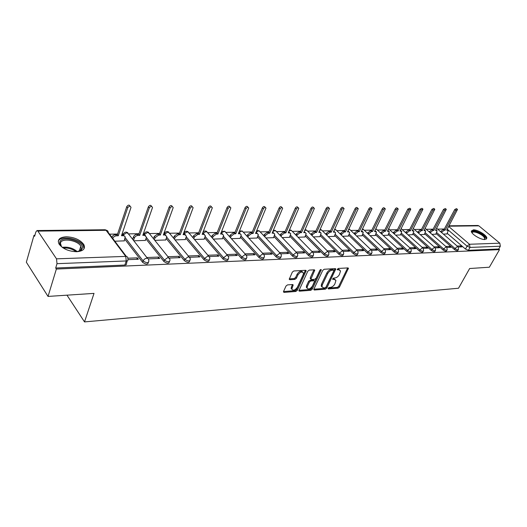 <?xml version="1.0" encoding="UTF-8"?>
<svg xmlns="http://www.w3.org/2000/svg" width="527" height="527" viewBox="0 0 527 527"><rect width="100%" height="100%" fill="white"/><g stroke="black" fill="none" stroke-linecap="round" stroke-linejoin="round"><path stroke-width="0.79" d="M328.143 288.262L328.44 288.921L338.07 288.17L339.454 287.096L348.452 268.236L347.945 267.907L338.294 268.454L337.227 269.659L338.861 269.831L340.541 270.924L339.441 274.488C338.308 276.484 336.806 277.637 334.941 277.953L333.683 278.039L332.616 279.224L334.25 279.382L335.943 280.476L334.856 283.954C333.736 285.924 332.241 287.077 330.383 287.406L329.125 287.505L328.143 288.262M484.932 239.535L486.869 238.151C487.007 235.319 477.62 229.574 473.332 229.844L471.329 231.261C471.204 234.08 480.696 239.871 484.932 239.535M76.758 251.722C83.286 251.135 85.644 248.751 83.819 244.568C80.216 239.772 74.366 237.17 66.27 236.768C59.525 237.262 57.114 239.699 59.05 244.067C62.805 248.869 68.708 251.419 76.758 251.722M287.492 284.903L286.003 286.042L283.566 291.405L283.467 291.945L284.093 292.386L295.812 291.471L297.274 290.351L306.174 270.72L305.581 270.305L293.822 270.97L292.32 272.116L289.224 279.27L289.85 279.712L294.909 279.382L296.398 278.249L297.88 275.015C300.179 271.906 302.043 271.267 303.46 273.105L303.177 274.692L297.386 287.235C295.074 290.324 293.223 290.95 291.826 289.112L293.164 284.969L292.551 284.547L287.492 284.903M499.497 249.64L489.366 267.215L469.643 268.52L458.516 288.236L84.518 321.911L94.017 293.381L48.036 296.424L56.363 269.053L499.497 249.64L498.74 249.007L500.334 246.234L470.005 247.427L467.08 246.175L447.245 229.179M313.921 289.066L313.815 289.646L314.382 290.021L325.39 289.158L326.793 288.071L335.771 268.981L335.238 268.625L324.204 269.251L322.761 270.358L313.921 289.066M310.831 290.298L299.481 291.181L298.881 290.779L307.788 271.221L309.257 270.101L314.164 269.817L314.744 270.219L310.923 279.126L311.503 279.514L314.711 279.303L316.16 278.197L319.915 270.213L321.325 269.705L312.267 289.191L310.831 290.298L310.087 289.501L298.928 290.364M48.036 296.424L26.35 262.215L33.991 235.325L34.887 235.312M444.32 229.014L437.581 229.12M433.075 229.186L426.211 229.291M421.521 229.364L414.518 229.476M409.631 229.548L402.496 229.66M397.398 229.739L390.118 229.851M384.809 229.93L377.378 230.042M371.838 230.128L364.256 230.246M358.479 230.332L350.738 230.457M344.711 230.549L336.799 230.668M330.508 230.767L322.425 230.892M315.857 230.991L307.597 231.116M300.739 231.221L292.287 231.353M285.12 231.465L276.471 231.597M268.981 231.709L260.127 231.847M252.301 231.966L243.23 232.104M235.042 232.236L225.806 232.374M217.177 232.506L207.776 232.651M198.679 232.789L189.101 232.941M179.509 233.086L169.753 233.237M164.332 233.323L163.93 233.329M159.628 233.395L149.681 233.547M144.135 233.632L143.397 233.645M138.996 233.711L128.858 233.863M123.173 233.955L122.073 233.968M117.574 234.041L109.524 234.166M56.363 269.053L55.691 268.026L57.008 263.678L56.501 258.829L37.891 231.122L37.028 230.536L35.836 231.999L34.617 236.274L33.991 235.325M498.74 249.007L468.398 250.312L465.479 249.06L447.291 233.395M449.063 225.806L477.857 225.477L478.859 225.839L499.846 243.191L500.334 246.234M446.896 247.453L450.895 247.295L449.755 246.307L449.182 247.361M431.988 234.357L435.862 234.186M435.256 247.894L439.485 247.736L438.345 246.728L437.766 247.802M420.302 234.607L424.419 234.429M423.267 248.355L427.746 248.184L426.6 247.163L426.027 248.25M408.287 234.871L412.654 234.68M410.928 248.823L415.658 248.645L414.518 247.611L413.939 248.711M395.922 235.134L400.546 234.943M375.613 234.778L394.097 251.998L394.664 250.885L397.358 248.797L398.214 249.311L403.221 249.119L402.075 248.065L401.502 249.185M383.182 235.411L388.089 235.207M385.132 249.811L390.402 249.614L389.262 248.54L388.682 249.679M370.059 235.694L375.264 235.483M371.634 250.332L377.2 250.114L376.054 249.027L375.474 250.18M356.542 235.984L362.049 235.767M357.714 250.859L363.577 250.635L362.431 249.534L361.858 250.7M342.603 236.287L348.433 236.063M343.354 251.412L349.533 251.175L348.387 250.055L347.813 251.241M328.222 236.603L334.395 236.359M328.519 251.978L335.04 251.728L333.894 250.588L333.321 251.794M313.381 236.919L319.915 236.669M313.196 252.565L320.067 252.301L318.927 251.142L318.361 252.367M298.051 237.255L304.975 236.992M297.36 253.171L304.606 252.894L303.466 251.715L302.9 252.96M282.222 237.598L289.547 237.321M280.977 253.797L288.625 253.507L287.485 252.301L286.925 253.566M265.852 237.947L273.612 237.664M264.027 254.442L272.09 254.139L270.957 252.914L270.397 254.198M248.928 238.316L257.136 238.02M246.478 255.114L254.982 254.791L253.856 253.546L253.303 254.857M231.412 238.691L240.101 238.382M228.29 255.812L237.275 255.47L236.149 254.198L235.602 255.529M213.277 239.087L222.473 238.757M209.443 256.53L218.922 256.168L217.809 254.877L217.262 256.234M194.489 239.495L204.226 239.153M189.885 257.281L199.898 256.899L198.791 255.582L198.251 256.959M175.01 239.917L185.32 239.554M169.582 258.059L180.155 257.65L179.061 256.313L178.528 257.716M154.8 240.352L165.722 239.976M148.489 258.862L159.668 258.434L158.581 257.071L158.06 258.5M133.832 240.806L145.386 240.411M128.021 259.646L138.377 259.251L137.31 257.855L136.796 259.31M114.846 241.214L124.28 240.859M148.377 262.486L148.383 262.466C147.837 264.633 145.92 264.587 142.626 262.354L124.84 239.218M169.49 261.596L169.457 261.682C168.917 263.711 167.052 263.645 163.871 261.478L145.926 238.883M189.806 260.766L189.746 260.905C189.206 262.828 187.401 262.742 184.325 260.641L166.242 238.547M209.371 259.963L209.298 260.154C208.751 261.978 206.992 261.866 204.028 259.824L185.827 238.217M228.237 259.185L228.138 259.429C227.598 261.155 225.885 261.03 223.013 259.047L204.713 237.894M246.438 258.434L246.313 258.731C245.773 260.364 244.106 260.213 241.326 258.289L222.947 237.578M264.007 257.71L263.856 258.052C263.316 259.594 261.695 259.429 259.001 257.565L240.562 237.269M280.97 257.005L280.799 257.393C280.265 258.856 278.684 258.678 276.069 256.86L257.584 236.966M297.366 256.326L297.175 256.754C296.642 258.138 295.1 257.947 292.564 256.181L274.04 236.669M313.222 255.674L313.012 256.135C312.471 257.44 310.976 257.242 308.512 255.523L289.962 236.379M328.558 255.042L328.328 255.529C327.794 256.768 326.332 256.557 323.94 254.89L305.377 236.096M343.406 254.422L343.156 254.943C342.629 256.122 341.2 255.898 338.868 254.271L320.311 235.819M357.787 253.83L357.517 254.376C356.996 255.49 355.6 255.259 353.327 253.678L334.777 235.549M371.719 253.25L371.43 253.823C370.916 254.877 369.552 254.64 367.339 253.098L348.802 235.286M385.224 252.69L384.921 253.289C384.407 254.284 383.076 254.04 380.922 252.538L362.411 235.029M411.034 251.623L410.704 252.255C410.204 253.158 408.926 252.894 406.877 251.471L388.425 234.535M423.372 251.109L423.029 251.761C422.535 252.611 421.29 252.347 419.281 250.964L400.876 234.291M435.355 250.615L435.006 251.274C434.518 252.09 433.293 251.82 431.33 250.463L412.977 234.06M447.001 250.134L446.632 250.806C446.152 251.577 444.953 251.3 443.036 249.982L424.729 233.83M458.319 249.66L457.943 250.345C457.469 251.083 456.29 250.806 454.412 249.515L436.165 233.613M84.518 321.911L66.975 295.173M458.213 247.018L461.988 246.873L460.855 245.898L460.282 246.939M443.345 234.107L446.995 233.942M460.855 245.898L457.12 246.037M394.097 251.998C396.199 253.461 397.503 253.711 398.01 252.762L398.326 252.15M55.691 268.026L124.84 265.061C126.322 264.916 126.862 264.337 126.46 263.322L127.369 260.713M449.755 246.307L445.796 246.452M438.345 246.728L434.143 246.886M426.6 247.163L422.147 247.328M414.518 247.611L409.795 247.782M402.075 248.065L397.075 248.257M389.262 248.54L383.959 248.737M376.054 249.027L370.441 249.238M362.431 249.534L356.496 249.752M348.387 250.055L342.102 250.285M333.894 250.588L327.241 250.832M318.927 251.142L311.885 251.405M303.466 251.715L296.009 251.992M287.485 252.301L279.593 252.598M270.957 252.914L262.604 253.223M253.856 253.546L245.015 253.876M236.149 254.198L226.794 254.548M217.809 254.877L207.901 255.246M198.791 255.582L188.297 255.97M179.061 256.313L167.955 256.721M158.581 257.071L146.822 257.505M137.31 257.855L127.837 258.204M335.132 279.501L333.499 278.612L334.25 279.382M332.774 278.658L333.499 278.612M339.717 269.949L338.097 269.06L338.861 269.831M337.366 269.106L338.097 269.06M328.235 288.098L337.326 287.399L338.709 286.332L347.662 267.927M313.861 289.211L324.645 288.381L326.048 287.294L334.981 268.645M325.054 287.814L326.042 287.057L333.822 270.832L333.519 270.14L332.175 270.219C330.277 270.529 328.756 271.695 327.61 273.724L322.3 284.876L321.951 286.774L323.71 287.92L325.054 287.814M333.663 270.153L332.761 269.369L333.519 270.14M322.017 287.004L321.207 285.983L321.549 284.093L326.852 272.946C327.992 270.918 329.513 269.752 331.417 269.442L332.761 269.369M310.528 278.704L310.278 277.736L313.954 269.831M320.324 269.705L311.523 288.401L312.267 289.191M307.333 286.451L307.05 287.986C308.414 289.712 310.219 289.073 312.452 286.069L314.599 281.148L314.026 280.766L310.818 280.983L309.369 282.097L307.333 286.451L306.589 285.647L306.306 287.189L307.083 288.137M314.25 280.779L313.275 279.975L314.026 280.766M306.589 285.647L308.618 281.299L310.067 280.186L313.275 279.975M310.087 289.501L311.523 288.401M291.872 289.316L291.082 288.302L292.38 284.56M302.65 272.09C301.101 270.522 299.257 271.227 297.123 274.205L297.88 275.015M289.257 278.888L294.158 278.572L295.647 277.446L297.123 274.205M283.506 291.556L295.074 290.66L296.536 289.54L305.39 270.318M440.559 231.696L443.181 229.436L444.103 229.423L445.058 230.246L444.136 230.259L441.514 232.526M446.949 234.034L448.253 230.549L446.692 230.22L457.502 209.43L455.736 210.319L445.058 230.246M444.103 229.423L454.761 209.509L456.52 208.613L457.291 209.252M447.08 229.489L447.897 230.24M429.228 231.939L431.909 229.614L432.858 229.601L433.82 230.437L432.871 230.451L430.19 232.776M435.816 234.271L437.12 230.76L435.5 230.404L446.31 209.338L444.511 210.233L433.82 230.437M432.858 229.601L443.523 209.41L445.328 208.514L446.086 209.153M435.895 229.653L436.738 230.431M417.582 232.19L420.322 229.798L421.304 229.785L422.265 230.628L421.284 230.648L418.543 233.046M424.373 234.522L425.671 230.984L423.985 230.602L434.808 209.252L432.957 210.141L422.265 230.628M421.304 229.785L431.975 209.305L433.82 208.415L434.564 209.048M424.4 229.818L425.263 230.622M472.087 232.934C470.282 228.744 482.811 233.059 485.064 237.381L484.379 239.528M484.155 239.508L484.662 238.626L484.339 237.684C482.442 233.988 471.711 229.924 472.218 233.105L472.218 233.105M486.395 239.153L486.006 237.677C484.01 233.817 473.16 228.935 471.322 231.076M62.627 247.624C60.381 245.773 59.439 243.981 59.801 242.242C61.152 234.838 84.386 241.122 82.37 248.283L81.184 250.173L76.883 251.715M78.47 251.438L80.223 250.49L81.329 248.744L80.815 246.234C77.844 240.174 61.316 237.598 60.434 243.158L61.448 246.544M84.03 248.724L83.398 245.654C79.867 238.415 60.262 234.956 58.26 241.346M405.606 232.453L408.405 229.989L409.413 229.97L410.375 230.833L409.374 230.846L406.567 233.316M412.601 234.772L413.899 231.215L412.154 230.8L422.97 209.16L421.073 210.049L410.375 230.833M409.413 229.97L420.085 209.199L421.982 208.31L422.713 208.936M412.569 229.996L413.464 230.826M393.274 232.73L396.146 230.18L397.18 230.167L398.148 231.037L397.108 231.057L394.236 233.606M400.5 235.035L401.791 231.458L399.973 231.004L410.79 209.067L408.84 209.957L398.148 231.037M397.18 230.167L407.852 209.094L409.802 208.211L410.507 208.824M400.395 230.174L401.324 231.03M380.586 233.006L383.524 230.385L384.591 230.365L385.553 231.248L384.486 231.267L381.548 233.896M388.043 235.305L389.328 231.702L387.431 231.221L398.241 208.975C397.687 208.455 397.015 208.745 396.245 209.858L385.553 231.248M384.591 230.365L395.257 208.982C396.027 207.875 396.693 207.579 397.253 208.099L397.944 208.712M387.865 230.365L388.821 231.241M367.517 233.303L370.527 230.589L371.621 230.569L372.589 231.472L371.489 231.491L368.478 234.205M375.211 235.582L376.495 231.966L374.526 231.439L385.323 208.876C384.75 208.323 384.064 208.613 383.267 209.753L372.589 231.472M371.621 230.569L382.279 208.87C383.07 207.73 383.755 207.44 384.328 207.994L385 208.593M374.961 230.556L375.955 231.458M354.045 233.613L357.135 230.8L358.261 230.786L359.23 231.696L358.096 231.715L355.007 234.528M362.003 235.872L363.281 232.229L361.226 231.663L372.003 208.784C371.416 208.191 370.712 208.481 369.888 209.654L359.23 231.696M358.261 230.786L368.9 208.751C369.717 207.579 370.422 207.289 371.015 207.888L371.654 208.468M361.66 230.76L362.701 231.682M340.165 233.929L343.327 231.024L344.493 231.004L345.455 231.926L344.289 231.946L341.127 234.858M348.387 236.162L349.658 232.512L348.676 231.873L347.517 231.893L358.268 208.685C357.668 208.053 356.944 208.336 356.094 209.542L345.455 231.926M344.493 231.004L355.106 208.633C355.949 207.421 356.674 207.137 357.28 207.776L357.892 208.343M347.958 230.971L349.032 231.92M325.851 234.265L326.246 233.402L329.092 231.248L330.297 231.228L331.259 232.17L330.054 232.19L327.208 234.344L326.806 235.207M334.349 236.465L335.613 232.809L334.573 232.111L333.38 232.13L344.105 208.587C343.485 207.908 342.734 208.191 341.865 209.43L331.259 232.17M330.297 231.228L340.877 208.501C341.746 207.263 342.491 206.979 343.117 207.664L343.696 208.211M333.822 231.188L334.948 232.157M311.075 234.614L311.503 233.665L314.402 231.478L315.647 231.458L316.608 232.414L315.363 232.44L312.465 234.627L312.037 235.576M319.869 236.781L321.127 233.112L320.027 232.361L318.795 232.381L329.48 208.494C328.848 207.763 328.077 208.033 327.175 209.318L316.608 232.414M315.647 231.458L326.187 208.376C327.089 207.091 327.86 206.821 328.492 207.552L329.046 208.073M319.237 231.412L320.409 232.4M295.825 234.976L296.286 233.942L299.244 231.722L300.522 231.702L301.484 232.67L300.199 232.697L297.241 234.917L296.78 235.951M304.922 237.104L306.18 233.435L305.014 232.611L303.743 232.631L314.388 208.396C313.736 207.605 312.939 207.875 312.004 209.199L301.484 232.67M300.522 231.702L311.022 208.244C311.951 206.92 312.748 206.65 313.4 207.434L313.914 207.934M304.184 231.649L305.41 232.657M280.074 235.358L280.568 234.225L283.585 231.966L284.909 231.946L285.865 232.934L284.54 232.96L281.523 235.22L281.029 236.353M289.494 237.44L290.746 233.764L289.514 232.875L288.197 232.894L298.789 208.29C298.124 207.454 297.3 207.71 296.332 209.074L285.865 232.934M284.909 231.946L295.351 208.106C296.319 206.742 297.136 206.479 297.801 207.322L298.282 207.79M288.644 231.893L289.916 232.914M263.796 235.76L264.323 234.522L267.4 232.223L268.77 232.203L269.725 233.211L268.355 233.23L265.272 235.536L264.745 236.768M273.559 237.782L274.798 234.12L273.5 233.145L272.136 233.171L282.663 208.191C281.985 207.289 281.135 207.539 280.127 208.949L269.725 233.211M268.77 232.203L279.152 207.961C280.153 206.551 280.996 206.301 281.681 207.203L282.116 207.645M272.578 232.143L273.915 233.191M246.965 236.182L247.532 234.825L250.674 232.493L252.09 232.466L253.039 233.494L251.623 233.514L248.474 235.852L247.914 237.209M257.084 238.138L258.316 234.482L256.939 233.428L255.536 233.448L265.983 208.093C265.292 207.118 264.416 207.361 263.368 208.817L253.039 233.494M252.09 232.466L262.393 207.816C263.441 206.353 264.31 206.116 265.009 207.091L265.397 207.486M255.97 232.407L257.367 233.468M229.555 236.623L230.161 235.141L233.369 232.763L234.831 232.743L235.78 233.784L234.311 233.81L231.096 236.188L230.497 237.67M240.048 238.507L241.267 234.871L239.811 233.718L238.362 233.738L248.724 207.994C248.019 206.946 247.117 207.177 246.023 208.685L235.78 233.784M234.831 232.743L245.048 207.658C246.142 206.156 247.044 205.925 247.749 206.973L248.092 207.328M238.79 232.677L240.319 233.771M211.538 237.097L212.177 235.47L215.457 233.053L216.972 233.026L217.908 234.087L216.393 234.113L213.112 236.531L212.467 238.164M222.427 238.889L223.626 235.273L222.091 234.014L220.582 234.041L230.852 207.895C230.134 206.768 229.199 206.986 228.053 208.547L217.908 234.087M216.972 233.026L227.091 207.5C228.231 205.945 229.166 205.728 229.884 206.861L230.167 207.164M221.011 232.96L222.671 234.093M192.869 237.591L193.547 235.806L196.907 233.342L198.475 233.323L199.404 234.396L197.836 234.423L194.476 236.893L193.791 238.678M204.173 239.284L205.359 235.701L203.732 234.324L202.177 234.35L212.328 207.803C211.604 206.584 210.635 206.782 209.436 208.402L199.404 234.396M198.475 233.323L208.481 207.335C209.68 205.721 210.642 205.523 211.367 206.742L211.597 206.992M202.625 233.197L204.404 234.423M173.521 238.118L174.246 236.155L177.678 233.652L179.305 233.626L180.227 234.726L178.6 234.752L175.162 237.262L174.437 239.225M185.267 239.693L186.433 236.142L184.713 234.647L183.1 234.673L193.126 207.704C192.388 206.393 191.393 206.577 190.135 208.251L180.227 234.726M179.305 233.626L189.18 207.17C190.438 205.497 191.433 205.313 192.171 206.624L192.342 206.815M183.521 233.56L185.478 234.772M153.456 238.678L154.227 236.518L157.738 233.968L159.431 233.942L160.34 235.062L158.653 235.088L155.136 237.644L154.358 239.805M165.669 240.114L166.809 236.61L164.997 234.983L163.317 235.009L173.199 207.605C172.454 206.195 171.427 206.36 170.102 208.093L160.34 235.062M159.431 233.942L169.16 206.992C170.484 205.26 171.512 205.095 172.257 206.505L172.362 206.63M163.732 233.869L165.86 235.134M132.633 239.271L133.456 236.9C134.154 235.345 135.353 234.475 137.046 234.298L138.805 234.265L139.701 235.411L137.949 235.437C136.256 235.622 135.057 236.491 134.352 238.046L133.529 240.417M145.333 240.556L146.447 237.104L144.536 235.325L142.797 235.358L152.507 207.506C151.763 205.991 150.696 206.136 149.299 207.928L139.701 235.411M138.805 234.265L148.37 206.808C149.767 205.016 150.834 204.871 151.572 206.393L151.618 206.439M143.199 234.199L145.511 235.516M111.882 237.288C112.58 235.707 113.806 234.818 115.565 234.634L117.383 234.607L118.272 235.773L116.447 235.8C114.695 235.991 113.463 236.873 112.765 238.454M124.227 241.017L125.182 236.735L124.036 235.78L121.487 235.714L131.006 207.414C130.268 205.787 129.161 205.899 127.686 207.763L118.272 235.773M117.383 234.607L126.77 206.617C128.226 204.766 129.326 204.647 130.09 206.248M121.882 234.535L124.392 235.912M328.057 288.519L328.44 288.921M337.221 269.514L337.596 269.903M332.609 279.079L332.992 279.468M56.501 258.829L125.742 256.392L106.065 230.306L37.891 231.122M465.479 249.06L467.08 246.175L469.511 244.258L499.846 243.191M448.688 226.498L469.511 244.258L470.005 247.427L468.398 250.312M478.859 225.839L448.846 226.202M142.626 262.354L143.133 260.924L125.294 237.769M163.871 261.478L164.391 260.081L146.401 237.479M184.325 260.641L184.852 259.264L166.73 237.176M204.028 259.824L204.562 258.474L186.327 236.88M223.013 259.047L223.553 257.716L205.227 236.583M241.326 258.289L241.873 256.985L223.468 236.287M259.001 257.565L259.554 256.28L241.083 236.004M276.069 256.86L276.622 255.595L258.111 235.721M292.564 256.181L293.124 254.936L274.574 235.444M308.512 255.523L309.072 254.304L290.496 235.174M323.94 254.89L324.5 253.685L305.917 234.91M338.868 254.271L339.434 253.092L320.851 234.647M353.327 253.678L353.894 252.512L335.317 234.396M367.339 253.098L367.905 251.952L349.348 234.153M380.922 252.538L381.489 251.412L362.951 233.909M398.214 249.311L398.577 251.656C398.069 252.598 396.765 252.347 394.664 250.885L376.159 233.678M406.877 251.471L407.443 250.378L388.972 233.448M419.281 250.964L419.854 249.884L401.422 233.224M431.33 250.463L431.903 249.396L413.517 233.006M443.036 249.982L443.609 248.935L425.276 232.789M454.412 249.515L454.985 248.48L436.712 232.585M458.51 249.311C458.035 250.048 456.863 249.765 454.985 248.48L457.456 246.537L458.108 246.886L458.51 249.311M457.746 246.57L436.633 228.27M447.206 249.758C446.725 250.529 445.526 250.253 443.609 248.935L446.119 246.965L446.81 247.341L447.206 249.758M435.572 250.213C435.085 251.023 433.859 250.753 431.903 249.396L434.459 247.4L435.183 247.809L435.572 250.213M423.603 250.681C423.109 251.537 421.857 251.267 419.854 249.884L422.45 247.855L423.221 248.289L423.603 250.681M411.277 251.162C410.777 252.058 409.499 251.801 407.443 250.378L410.092 248.316L410.902 248.79L411.277 251.162M385.494 252.163C384.98 253.158 383.649 252.907 381.489 251.412L384.236 249.291L385.138 249.844L385.494 252.163M372.003 252.683C371.482 253.731 370.119 253.494 367.905 251.952L370.705 249.798L371.66 250.404L372.003 252.683M358.083 253.217C357.563 254.33 356.166 254.093 353.894 252.512L356.753 250.325L357.761 250.977L358.083 253.217M343.723 253.77C343.196 254.936 341.766 254.712 339.434 253.092L342.346 250.865L343.413 251.577L343.723 253.77M328.894 254.33C328.361 255.569 326.898 255.358 324.5 253.685L327.471 251.425L328.598 252.202L328.894 254.33M313.572 254.916C313.038 256.221 311.536 256.017 309.072 254.304L312.103 252.005L313.295 252.848L313.572 254.916M297.735 255.516C297.202 256.899 295.66 256.702 293.124 254.936L296.214 252.598L297.478 253.52L297.735 255.516M281.359 256.135C280.819 257.591 279.244 257.413 276.622 255.595L279.784 253.217L281.122 254.225L281.359 256.135M264.409 256.774C263.869 258.316 262.248 258.151 259.554 256.28L262.775 253.856L264.192 254.956L264.409 256.774M246.86 257.426C246.32 259.06 244.66 258.909 241.873 256.985L245.167 254.521L246.669 255.714L246.86 257.426M228.678 258.105C228.138 259.831 226.432 259.699 223.553 257.716L226.926 255.206L228.507 256.511L228.678 258.105M209.832 258.81C209.291 260.628 207.533 260.516 204.562 258.474L208.007 255.918L209.68 257.341L209.832 258.81M183.719 233.553L184.101 232.75M190.28 259.534C189.733 261.458 187.928 261.366 184.852 259.264L188.383 256.656L190.155 258.21L190.28 259.534M164.22 233.869L164.628 233.053M169.977 260.285C169.437 262.314 167.573 262.242 164.391 260.081L168.008 257.42L169.878 259.113L169.977 260.285M144.003 234.212L144.424 233.375M148.891 261.063C148.35 263.204 146.434 263.157 143.133 260.924C143.864 259.343 145.103 258.441 146.835 258.217L148.476 258.849L148.891 261.063M123.022 234.587L123.463 233.705M446.415 246.998L425.144 228.395M434.762 247.433L413.32 228.54M401.139 228.711L422.773 247.888M388.597 228.896L410.421 248.355M375.672 229.113L376.897 229.601L397.701 248.83M362.345 229.35L363.814 229.831L384.585 249.324M348.597 229.62L349.368 229.443L350.336 230.068L371.067 249.838M334.414 229.917L335.416 229.647L336.443 230.319L357.122 250.358M319.77 230.259L321.035 229.851L322.116 230.582L342.728 250.898M304.639 230.642L306.194 230.062L307.34 230.859L327.86 251.458M288.994 231.083L290.878 230.279L292.083 231.149L312.504 252.038M272.802 231.623L275.054 230.503L276.332 231.452L296.629 252.637M255.99 232.354L258.698 230.734L260.055 231.768L280.212 253.25M238.981 232.677L241.794 230.978L243.224 232.104L263.217 253.895M221.419 232.974L224.304 231.228L225.813 232.453L245.628 254.554M203.224 233.283L206.195 231.485L207.796 232.822L227.4 255.239M184.378 233.619L187.447 231.748L189.134 233.211L208.501 255.951M164.832 233.975L168.008 232.025L169.793 233.613L188.897 256.689M144.563 234.357L147.85 232.315L149.734 234.041L168.548 257.459M123.522 234.765L126.935 232.611L128.917 234.489L147.402 258.256M124.84 265.061L126.263 260.957L57.008 263.678M127.883 259.231C128.285 260.239 127.745 260.812 126.263 260.957L125.742 256.392C127.191 256.432 127.883 257.104 127.824 258.401L127.883 259.231M107.139 230.51L105.15 229.752L106.065 230.306C107.495 230.378 108.193 231.063 108.154 232.354L126.335 256.425M347.583 268.118L348.34 268.882M338.709 286.332L339.454 287.096M337.326 287.399L338.07 288.17M334.902 268.842L335.659 269.613M326.048 287.294L326.793 288.071M324.645 288.381L325.39 289.158M313.815 289.415L314.382 290.021M331.417 269.442L332.175 270.219M326.852 272.946L327.61 273.724M321.549 284.093L322.3 284.876M298.881 290.535L299.481 291.181M313.875 270.035L314.632 270.825M310.278 277.736L311.035 278.533M320.64 269.508L321.246 270.14M310.067 280.186L310.818 280.983M308.618 281.299L309.369 282.097M292.314 284.725L293.058 285.535M291.359 286.813L292.103 287.623M295.647 277.446L296.398 278.249M294.158 278.572L294.909 279.382M289.224 279.04L289.85 279.712M305.311 270.522L306.068 271.319M296.536 289.54L297.274 290.351M295.074 290.66L295.812 291.471M283.473 291.695L284.093 292.386M443.181 229.436L444.136 230.259M440.756 231.32L441.712 232.15M446.988 229.667L447.614 230.2M454.761 209.509L455.736 210.319M431.909 229.614L432.871 230.451M429.446 231.524L430.407 232.367M435.803 229.831L436.442 230.391M443.523 209.41L444.511 210.233M420.322 229.798L421.284 230.648M417.819 231.735L418.781 232.591M424.301 230.003L424.96 230.582M431.975 209.305L432.957 210.141M62.285 247.341C67.99 246.623 73.003 248.065 77.324 251.662M76.125 251.728C72.337 248.935 68.049 247.703 63.26 248.033M408.405 229.989L409.374 230.846M405.862 231.952L406.818 232.815M412.47 230.18L413.148 230.786M420.085 209.199L421.073 210.049M396.146 230.18L397.108 231.057M393.55 232.176L394.512 233.053M400.303 230.358L401.001 230.991M407.852 209.094L408.84 209.957M383.524 230.385L384.486 231.267M380.883 232.407L381.844 233.296M387.773 230.543L388.491 231.201M395.257 208.982L396.245 209.858M370.527 230.589L371.489 231.491M367.839 232.644L368.801 233.547M374.875 230.727L375.613 231.419M382.279 208.87L383.267 209.753M357.135 230.8L358.096 231.715M354.394 232.888L355.356 233.804M361.581 230.925L362.345 231.643M368.9 208.751L369.888 209.654M343.327 231.024L344.289 231.946M340.541 233.138L341.503 234.074M347.886 231.116L348.676 231.873M355.106 208.633L356.094 209.542M329.092 231.248L330.054 232.19M326.246 233.402L327.208 234.344M333.762 231.32L334.573 232.111M340.877 208.501L341.865 209.43M314.402 231.478L315.363 232.44M311.503 233.665L312.465 234.627M319.191 231.524L320.027 232.361M326.187 208.376L327.175 209.318M299.244 231.722L300.199 232.697M296.286 233.942L297.241 234.917M304.145 231.735L305.014 232.611M311.022 208.244L312.004 209.199M283.585 231.966L284.54 232.96M280.568 234.225L281.523 235.22M288.618 231.952L289.514 232.875M295.351 208.106L296.332 209.074M267.4 232.223L268.355 233.23M264.323 234.522L265.272 235.536M272.564 232.17L273.5 233.145M279.152 207.961L280.127 208.949M250.674 232.493L251.623 233.514M247.532 234.825L248.474 235.852M255.99 232.407L256.939 233.428M262.393 207.816L263.368 208.817M233.369 232.763L234.311 233.81M230.161 235.141L231.096 236.188M238.869 232.677L239.811 233.718M245.048 207.658L246.023 208.685M215.457 233.053L216.393 234.113M212.177 235.47L213.112 236.531M221.149 232.96L222.091 234.014M227.091 207.5L228.053 208.547M196.907 233.342L197.836 234.423M193.547 235.806L194.476 236.893M202.803 233.25L203.732 234.324M208.481 207.335L209.436 208.402M177.678 233.652L178.6 234.752M174.246 236.155L175.162 237.262M183.791 233.553L184.713 234.647M189.18 207.17L190.135 208.251M157.738 233.968L158.653 235.088M154.227 236.518L155.136 237.644M164.081 233.863L164.997 234.983M169.16 206.992L170.102 208.093M137.046 234.298L137.949 235.437M133.456 236.9L134.352 238.046M143.634 234.192L144.536 235.325M148.37 206.808L149.299 207.928M115.565 234.634L116.447 235.8M122.402 234.528L123.292 235.688M126.77 206.617L127.686 207.763M83.444 245.74L83.819 244.568M401.554 228.777L401.218 228.56M389.183 228.955L388.709 228.672M376.456 229.14L375.83 228.79M363.34 229.331L362.55 228.922M349.836 229.528L348.861 229.067M335.91 229.732L334.737 229.225M321.556 229.937L320.159 229.403M306.74 230.154L305.107 229.607M291.451 230.378L289.54 229.844M275.661 230.609L273.454 230.121M259.343 230.852L256.794 230.444M242.479 231.103L239.541 230.852M225.029 231.36L221.636 231.393M206.966 231.623C205.425 230.595 204.087 230.839 202.954 232.348M188.264 231.9C186.209 230.714 184.727 231.267 183.824 233.553M168.884 232.19C166.776 230.971 165.261 231.531 164.345 233.876M148.792 232.493C146.618 231.228 145.07 231.808 144.141 234.232M127.936 232.802C125.683 231.498 124.095 232.104 123.166 234.627M105.15 229.752L37.028 230.536M335.442 268.645L335.771 268.981M321.207 285.983L321.951 286.774M314.375 269.837L314.744 270.219M310.172 278.328L310.923 279.126M306.306 287.189L307.05 287.986M292.788 284.56L293.164 284.969M291.082 288.302L291.826 289.112M305.798 270.325L306.174 270.72M484.168 239.502L484.662 238.626M80.223 250.49L81.184 250.173M79.281 251.096L80.815 246.234"/></g></svg>
